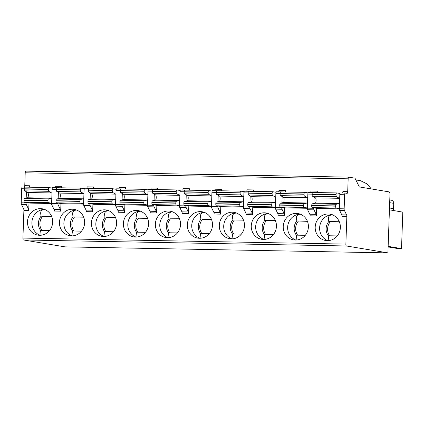 <?xml version="1.0" encoding="UTF-8"?>
<svg xmlns="http://www.w3.org/2000/svg" width="424" height="424" viewBox="0 0 424 424"><rect width="100%" height="100%" fill="white"/><g stroke="black" fill="none" stroke-linecap="round" stroke-linejoin="round"><path stroke-width="0.64" d="M388.146 246.333L401.523 248.634L402.8 212.127L389.423 209.827M394.135 210.638A3.116 2.936 99.4 0 1 393.551 208.672L393.737 203.34A3.116 2.936 -80.6 0 0 391.31 200.213L389.767 199.958M27.11 187.148L22.345 187.058A1.781 0.594 91.1 0 0 22.313 187.058A1.781 0.594 91.1 0 0 21.693 188.738L21.2 202.81A1.781 0.594 91.1 0 0 21.439 204.4L23.654 208.894A1.781 0.594 -88.9 0 1 23.892 210.484L22.928 238.081A1.781 0.594 91.1 0 0 23.458 239.958L64.967 246.863L387.918 252.884L389.953 194.706A2.671 0.885 -88.9 0 0 389.163 191.892L359.303 186.926L354.994 178.17L348.809 177.137A1.781 0.594 -88.9 0 0 348.782 177.137L25.832 171.116A1.781 0.594 91.1 0 0 25.212 172.796L24.762 185.675A1.781 0.594 -88.9 0 1 24.454 187.095M25.212 172.796L348.157 178.817A1.781 0.594 -88.9 0 1 348.782 177.137M348.751 177.137L25.859 171.116A1.781 0.594 91.1 0 0 25.832 171.116M23.654 208.894L28.477 208.984A1.781 0.594 91.1 0 1 28.715 210.574L28.986 202.964M29.532 187.201L29.585 185.765A1.781 0.594 91.1 0 1 29.272 187.196M348.157 178.817L347.712 191.696A1.781 0.594 91.1 0 1 347.086 193.376A1.781 0.594 91.1 0 1 347.06 193.376L345.29 193.079A1.781 0.594 -88.9 0 0 345.263 193.079L340.44 192.989A1.781 0.594 91.1 0 0 339.815 194.669L339.327 208.746A1.781 0.594 91.1 0 0 339.566 210.331L341.776 214.825A1.781 0.594 -88.9 0 1 342.02 216.415L346.843 216.505L345.878 244.102A1.781 0.594 -88.9 0 0 346.408 245.978L387.918 252.884M27.491 221.726A13.345 12.572 -80.6 0 0 37.884 235.124A13.345 12.572 -80.6 0 0 52.661 222.192A13.345 12.572 -80.6 0 0 42.268 208.793A13.345 12.572 -80.6 0 0 27.491 221.726M48.924 187.562L25.048 187.117A1.781 0.594 91.1 0 0 25.016 187.117A1.781 0.594 91.1 0 0 24.396 188.797L24.385 189.014A1.781 0.594 91.1 0 0 24.836 190.864L27.703 192.496A2.671 0.885 -88.9 0 1 28.376 195.268A2.671 0.885 -88.9 0 1 27.512 197.78L24.571 198.448A1.781 0.594 91.1 0 0 23.998 200.128L23.993 200.345A1.781 0.594 91.1 0 0 24.518 202.222L29.818 203.101L51.611 203.509M59.455 222.319A13.345 12.572 -80.6 0 0 69.854 235.718A13.345 12.572 -80.6 0 0 84.63 222.791A13.345 12.572 -80.6 0 0 74.232 209.387A13.345 12.572 -80.6 0 0 59.455 222.319M83.581 204.103L61.787 203.695L56.487 202.815A1.781 0.594 91.1 0 1 55.957 200.939L55.968 200.722A1.781 0.594 91.1 0 1 56.54 199.047L80.481 199.492L83.422 198.824A2.671 0.885 91.1 0 0 83.772 198.517M91.425 222.918A13.345 12.572 -80.6 0 0 101.818 236.316A13.345 12.572 -80.6 0 0 116.595 223.384A13.345 12.572 -80.6 0 0 106.201 209.986A13.345 12.572 -80.6 0 0 91.425 222.918M115.551 204.702L93.752 204.294L88.457 203.414A1.781 0.594 91.1 0 1 87.927 201.538L87.938 201.321A1.781 0.594 91.1 0 1 88.51 199.64L112.445 200.091L115.386 199.418A2.671 0.885 91.1 0 0 115.741 199.116M123.395 223.512A13.345 12.572 -80.6 0 0 133.788 236.91A13.345 12.572 -80.6 0 0 148.564 223.983A13.345 12.572 -80.6 0 0 138.171 210.58A13.345 12.572 -80.6 0 0 123.395 223.512M147.515 205.296L125.721 204.887L120.421 204.008A1.781 0.594 91.1 0 1 119.897 202.131L119.902 201.914A1.781 0.594 91.1 0 1 120.474 200.239L144.414 200.684L147.356 200.017A2.671 0.885 91.1 0 0 147.711 199.709M155.359 224.105A13.345 12.572 -80.6 0 0 165.758 237.509A13.345 12.572 -80.6 0 0 180.534 224.577A13.345 12.572 -80.6 0 0 170.135 211.179A13.345 12.572 -80.6 0 0 155.359 224.105M179.484 205.894L157.691 205.486L152.391 204.601A1.781 0.594 91.1 0 1 151.861 202.73L151.872 202.513A1.781 0.594 91.1 0 1 152.444 200.833L176.384 201.283L179.326 200.61A2.671 0.885 91.1 0 0 179.675 200.308M187.328 224.704A13.345 12.572 -80.6 0 0 197.722 238.103A13.345 12.572 -80.6 0 0 212.498 225.176A13.345 12.572 -80.6 0 0 202.105 211.772A13.345 12.572 -80.6 0 0 187.328 224.704M211.449 206.488L189.655 206.08L184.355 205.2A1.781 0.594 91.1 0 1 183.831 203.324L183.841 203.107A1.781 0.594 91.1 0 1 184.413 201.432L208.348 201.877L211.29 201.209A2.671 0.885 91.1 0 0 211.645 200.902M219.298 225.298A13.345 12.572 -80.6 0 0 229.691 238.701A13.345 12.572 -80.6 0 0 244.468 225.769A13.345 12.572 -80.6 0 0 234.075 212.371A13.345 12.572 -80.6 0 0 219.298 225.298M243.418 207.087L221.625 206.679L216.325 205.794A1.781 0.594 91.1 0 1 215.8 203.923L215.805 203.706A1.781 0.594 91.1 0 1 216.378 202.025L240.318 202.476L243.259 201.803A2.671 0.885 91.1 0 0 243.614 201.501M251.262 225.897A13.345 12.572 -80.6 0 0 261.656 239.295A13.345 12.572 -80.6 0 0 276.432 226.368A13.345 12.572 -80.6 0 0 266.039 212.965A13.345 12.572 -80.6 0 0 251.262 225.897M272.701 191.738L248.819 191.293A1.781 0.594 91.1 0 0 248.793 191.288A1.781 0.594 91.1 0 0 248.167 192.973L248.162 193.19A1.781 0.594 91.1 0 0 248.612 195.035L251.474 196.672A2.671 0.885 -88.9 0 1 252.148 199.439A2.671 0.885 -88.9 0 1 251.289 201.951L248.347 202.624A1.781 0.594 91.1 0 0 247.775 204.299L247.764 204.516A1.781 0.594 91.1 0 0 248.294 206.393L253.594 207.272L275.388 207.681M283.232 226.49A13.345 12.572 -80.6 0 0 293.625 239.894A13.345 12.572 -80.6 0 0 308.402 226.962A13.345 12.572 -80.6 0 0 298.008 213.564A13.345 12.572 -80.6 0 0 283.232 226.49M304.671 192.332L280.789 191.887A1.781 0.594 91.1 0 0 280.757 191.887A1.781 0.594 91.1 0 0 280.137 193.567L280.132 193.784A1.781 0.594 91.1 0 0 280.582 195.634L283.444 197.266A2.671 0.885 -88.9 0 1 284.117 200.038A2.671 0.885 -88.9 0 1 283.259 202.55L280.317 203.218A1.781 0.594 91.1 0 0 279.739 204.898L279.734 205.115A1.781 0.594 91.1 0 0 280.259 206.986L285.559 207.871L307.352 208.274M336.635 192.931L312.758 192.485A1.781 0.594 91.1 0 0 312.726 192.48A1.781 0.594 91.1 0 0 312.106 194.16L312.096 194.383A1.781 0.594 91.1 0 0 312.546 196.227L315.414 197.865A2.671 0.885 -88.9 0 1 316.087 200.632A2.671 0.885 -88.9 0 1 315.223 203.144L312.281 203.817A1.781 0.594 91.1 0 0 311.709 205.492L311.704 205.709A1.781 0.594 91.1 0 0 312.228 207.585L317.528 208.465L339.322 208.873M315.196 227.089A13.345 12.572 -80.6 0 0 325.595 240.488A13.345 12.572 -80.6 0 0 340.371 227.556A13.345 12.572 -80.6 0 0 329.973 214.157A13.345 12.572 -80.6 0 0 315.196 227.089M314.82 192.512L308.502 192.395A1.781 0.594 91.1 0 0 308.471 192.395A1.781 0.594 91.1 0 0 307.851 194.075L307.358 208.147A1.781 0.594 91.1 0 0 307.596 209.737L309.811 214.231L316.187 214.348A1.781 0.594 91.1 0 1 316.426 215.938L316.691 208.327M317.242 192.565L317.295 191.129A1.781 0.594 91.1 0 1 316.982 192.56M282.85 191.918L276.533 191.802A1.781 0.594 91.1 0 0 276.501 191.796A1.781 0.594 91.1 0 0 275.881 193.477L275.388 207.553A1.781 0.594 91.1 0 0 275.632 209.138L277.842 213.632L284.218 213.754A1.781 0.594 91.1 0 1 284.462 215.339L284.727 207.733M285.278 191.971L285.326 190.535A1.781 0.594 91.1 0 1 285.013 191.966M250.881 191.319L244.563 191.203A1.781 0.594 91.1 0 0 244.537 191.203A1.781 0.594 91.1 0 0 243.911 192.883L243.424 206.954A1.781 0.594 91.1 0 0 243.662 208.544L250.038 208.661L252.254 213.155A1.781 0.594 91.1 0 1 252.492 214.745L252.757 207.135M253.308 191.372L253.356 189.936A1.781 0.594 91.1 0 1 253.049 191.367M221.079 190.774A1.781 0.594 91.1 0 0 221.392 189.343L221.339 190.779M220.793 206.541L220.522 214.147A1.781 0.594 91.1 0 0 220.284 212.562L218.074 208.067A1.781 0.594 -88.9 0 1 217.83 206.477L217.846 206.048M189.109 190.175A1.781 0.594 91.1 0 0 189.422 188.744L189.374 190.18M188.823 205.942L188.558 213.553A1.781 0.594 91.1 0 0 188.314 211.963L186.104 207.469A1.781 0.594 -88.9 0 1 185.866 205.884L185.876 205.454M157.145 189.581A1.781 0.594 91.1 0 0 157.458 188.15L157.405 189.586M156.853 205.349L156.589 212.954A1.781 0.594 91.1 0 0 156.35 211.369L154.135 206.875A1.781 0.594 -88.9 0 1 153.896 205.285L153.912 204.856M125.175 188.982A1.781 0.594 91.1 0 0 125.488 187.551L125.435 188.987M124.889 204.75L124.619 212.36A1.781 0.594 91.1 0 0 124.38 210.77L122.17 206.276A1.781 0.594 -88.9 0 1 121.927 204.691L121.942 204.262M93.206 188.388A1.781 0.594 91.1 0 0 93.519 186.958L93.471 188.394M92.92 204.156L92.655 211.767A1.781 0.594 91.1 0 0 92.411 210.177L90.201 205.682A1.781 0.594 -88.9 0 1 89.962 204.092L89.973 203.663M61.242 187.79A1.781 0.594 91.1 0 0 61.554 186.359L61.501 187.795M60.95 203.557L60.685 211.168A1.781 0.594 91.1 0 0 60.447 209.578L58.231 205.084A1.781 0.594 -88.9 0 1 57.993 203.499L58.009 203.07M28.477 208.984L26.267 204.49A1.781 0.594 -88.9 0 1 26.023 202.9L26.039 202.471M26.415 191.765L26.193 198.082M346.843 216.505A1.781 0.594 91.1 0 0 346.604 214.915L344.389 210.421A1.781 0.594 -88.9 0 1 344.15 208.836L344.643 194.759A1.781 0.594 -88.9 0 1 345.263 193.079M347.712 191.696L342.884 191.606A1.781 0.594 -88.9 0 1 342.576 193.031M345.237 193.079L340.467 192.994A1.781 0.594 91.1 0 0 340.44 192.989M360.564 180.725L367.179 183.974L371.297 188.918M388.124 246.948L397.829 248.565L401.523 248.634M40.126 235.278A13.345 12.572 99.4 0 1 31.906 222.457A13.345 12.572 99.4 0 1 44.441 209.371M44.955 209.371C39.75 209.891 40.545 213.081 41.096 216.171A11.119 10.478 -80.6 0 0 38.42 223.231A11.119 10.478 -80.6 0 0 40.598 230.386L49.544 230.55M40.598 230.386L41.144 235.209M51.606 216.367L41.096 216.171L51.696 216.584M41.912 230.407A11.119 10.478 99.4 0 1 39.893 223.475A11.119 10.478 99.4 0 1 42.57 216.415M51.622 203.191L48.458 202.667A1.781 0.594 -88.9 0 1 47.928 200.791L47.939 200.573A1.781 0.594 -88.9 0 1 48.511 198.898L51.452 198.225A2.671 0.885 91.1 0 0 51.808 197.923M51.967 193.36A2.671 0.885 91.1 0 0 51.638 192.947L48.776 191.309A1.781 0.594 -88.9 0 1 48.325 189.464L48.336 189.242A1.781 0.594 -88.9 0 1 48.956 187.562A1.781 0.594 -88.9 0 1 48.983 187.567L52.306 188.118M72.096 235.877A13.345 12.572 99.4 0 1 63.876 223.056A13.345 12.572 99.4 0 1 76.405 209.965M81.509 231.149L72.568 230.979L73.114 235.808M76.924 209.965C71.72 210.484 72.509 213.68 73.066 216.77A11.119 10.478 -80.6 0 0 70.389 223.83A11.119 10.478 -80.6 0 0 72.568 230.979M83.576 216.966L74.534 217.014A11.119 10.478 99.4 0 0 71.857 224.073A11.119 10.478 99.4 0 0 73.882 231.006M83.666 217.183L74.534 217.014M83.931 193.959A2.671 0.885 91.1 0 0 83.608 193.54L80.746 191.902A1.781 0.594 -88.9 0 1 80.295 190.058L80.3 189.841A1.781 0.594 -88.9 0 1 80.926 188.161A1.781 0.594 -88.9 0 1 80.952 188.161L84.275 188.717M83.592 203.79L80.422 203.26A1.781 0.594 -88.9 0 1 79.898 201.389L79.908 201.167A1.781 0.594 -88.9 0 1 80.481 199.492M80.894 188.161L57.012 187.715A1.781 0.594 91.1 0 0 56.986 187.71A1.781 0.594 91.1 0 0 56.365 189.396L56.355 189.613A1.781 0.594 91.1 0 0 56.805 191.457L59.667 193.095A2.671 0.885 -88.9 0 1 60.34 195.862A2.671 0.885 -88.9 0 1 59.482 198.379L56.54 199.047M104.06 236.47A13.345 12.572 99.4 0 1 95.84 223.649A13.345 12.572 99.4 0 1 108.374 210.564M113.478 231.743L104.537 231.578L105.083 236.401M108.894 210.564C103.684 211.083 104.479 214.274 105.03 217.364A11.119 10.478 -80.6 0 0 102.354 224.423A11.119 10.478 -80.6 0 0 104.537 231.578M115.54 217.56L106.504 217.607A11.119 10.478 99.4 0 0 103.827 224.667A11.119 10.478 99.4 0 0 105.846 231.599M115.63 217.777L106.504 217.607M115.9 194.552A2.671 0.885 91.1 0 0 115.572 194.139L112.71 192.501A1.781 0.594 -88.9 0 1 112.259 190.657L112.27 190.434A1.781 0.594 -88.9 0 1 112.89 188.754A1.781 0.594 -88.9 0 1 112.922 188.76L116.245 189.311M115.556 204.384L112.392 203.859A1.781 0.594 -88.9 0 1 111.867 201.983L111.872 201.766A1.781 0.594 -88.9 0 1 112.445 200.091M112.864 188.754L88.982 188.309A1.781 0.594 91.1 0 0 88.955 188.309A1.781 0.594 91.1 0 0 88.33 189.989L88.325 190.206A1.781 0.594 91.1 0 0 88.775 192.056L91.637 193.689A2.671 0.885 -88.9 0 1 92.31 196.46A2.671 0.885 -88.9 0 1 91.452 198.973L88.51 199.64M136.03 237.069A13.345 12.572 99.4 0 1 127.81 224.248A13.345 12.572 99.4 0 1 140.344 211.157M145.448 232.336L136.502 232.172L137.047 237M140.858 211.157C135.654 211.677 136.448 214.873 137 217.957A11.119 10.478 -80.6 0 0 134.323 225.022A11.119 10.478 -80.6 0 0 136.502 232.172M147.51 218.153L138.473 218.206A11.119 10.478 99.4 0 0 135.797 225.266A11.119 10.478 99.4 0 0 137.816 232.198M147.6 218.376L138.473 218.206M147.87 195.151A2.671 0.885 91.1 0 0 147.541 194.733L144.679 193.095A1.781 0.594 -88.9 0 1 144.229 191.251L144.234 191.033A1.781 0.594 -88.9 0 1 144.86 189.353A1.781 0.594 -88.9 0 1 144.886 189.353L148.209 189.904M147.526 204.983L144.361 204.453A1.781 0.594 -88.9 0 1 143.831 202.582L143.842 202.359A1.781 0.594 -88.9 0 1 144.414 200.684M144.828 189.353L120.951 188.908A1.781 0.594 91.1 0 0 120.92 188.903A1.781 0.594 91.1 0 0 120.299 190.588L120.289 190.805A1.781 0.594 91.1 0 0 120.739 192.65L123.601 194.287A2.671 0.885 -88.9 0 1 124.28 197.054A2.671 0.885 -88.9 0 1 123.416 199.572L120.474 200.239M167.999 237.663A13.345 12.572 99.4 0 1 159.774 224.842A13.345 12.572 99.4 0 1 172.308 211.756M177.412 232.935L168.471 232.765L169.017 237.594M172.828 211.751C167.623 212.276 168.413 215.466 168.969 218.556A11.119 10.478 -80.6 0 0 166.287 225.616A11.119 10.478 -80.6 0 0 168.471 232.765M179.479 218.752L170.437 218.8A11.119 10.478 99.4 0 0 167.761 225.859A11.119 10.478 99.4 0 0 169.786 232.792M179.569 218.97L170.437 218.8M179.834 195.745A2.671 0.885 91.1 0 0 179.511 195.326L176.649 193.694A1.781 0.594 -88.9 0 1 176.198 191.849L176.204 191.627A1.781 0.594 -88.9 0 1 176.824 189.947A1.781 0.594 -88.9 0 1 176.856 189.952L180.179 190.503M179.495 205.576L176.326 205.052A1.781 0.594 -88.9 0 1 175.801 203.176L175.806 202.958A1.781 0.594 -88.9 0 1 176.384 201.283M176.797 189.947L152.916 189.502A1.781 0.594 91.1 0 0 152.889 189.502A1.781 0.594 91.1 0 0 152.269 191.182L152.258 191.399A1.781 0.594 91.1 0 0 152.709 193.249L155.571 194.881A2.671 0.885 -88.9 0 1 156.244 197.653A2.671 0.885 -88.9 0 1 155.385 200.165L152.444 200.833M199.964 238.262A13.345 12.572 99.4 0 1 191.743 225.441A13.345 12.572 99.4 0 1 204.278 212.35M209.382 233.529L200.441 233.364L200.987 238.193M204.797 212.35C199.587 212.869 200.382 216.065 200.934 219.15A11.119 10.478 -80.6 0 0 198.257 226.215A11.119 10.478 -80.6 0 0 200.441 233.364M211.444 219.346L202.407 219.399A11.119 10.478 99.4 0 0 199.731 226.458A11.119 10.478 99.4 0 0 201.75 233.391M211.534 219.568L202.407 219.399M211.804 196.339A2.671 0.885 91.1 0 0 211.475 195.925L208.613 194.287A1.781 0.594 -88.9 0 1 208.163 192.443L208.173 192.226A1.781 0.594 -88.9 0 1 208.793 190.546A1.781 0.594 -88.9 0 1 208.825 190.546L212.148 191.097M211.459 206.175L208.295 205.645A1.781 0.594 -88.9 0 1 207.771 203.774L207.776 203.552A1.781 0.594 -88.9 0 1 208.348 201.877M208.767 190.546L184.885 190.1A1.781 0.594 91.1 0 0 184.859 190.095A1.781 0.594 91.1 0 0 184.233 191.781L184.228 191.998A1.781 0.594 91.1 0 0 184.679 193.842L187.541 195.48A2.671 0.885 -88.9 0 1 188.214 198.247A2.671 0.885 -88.9 0 1 187.355 200.759L184.413 201.432M231.933 238.855A13.345 12.572 99.4 0 1 223.713 226.034A13.345 12.572 99.4 0 1 236.248 212.949M241.351 234.127L232.405 233.958L232.951 238.786M236.762 212.943C231.557 213.468 232.352 216.659 232.903 219.749A11.119 10.478 -80.6 0 0 230.227 226.808A11.119 10.478 -80.6 0 0 232.405 233.958M243.413 219.945L234.377 219.992A11.119 10.478 99.4 0 0 231.7 227.052A11.119 10.478 99.4 0 0 233.719 233.984M243.503 220.162L234.377 219.992M243.774 196.937A2.671 0.885 91.1 0 0 243.445 196.519L240.583 194.886A1.781 0.594 -88.9 0 1 240.132 193.037L240.138 192.819A1.781 0.594 -88.9 0 1 240.763 191.139A1.781 0.594 -88.9 0 1 240.79 191.144L244.113 191.696M243.429 206.769L240.265 206.244A1.781 0.594 -88.9 0 1 239.735 204.368L239.746 204.151A1.781 0.594 -88.9 0 1 240.318 202.476M240.731 191.139L216.855 190.694A1.781 0.594 91.1 0 0 216.823 190.694A1.781 0.594 91.1 0 0 216.203 192.374L216.192 192.591A1.781 0.594 91.1 0 0 216.643 194.441L219.505 196.073A2.671 0.885 -88.9 0 1 220.183 198.845A2.671 0.885 -88.9 0 1 219.319 201.358L216.378 202.025M263.903 239.454A13.345 12.572 99.4 0 1 255.677 226.633A13.345 12.572 99.4 0 1 268.212 213.542M268.731 213.542C263.521 214.062 264.316 217.258 264.873 220.342A11.119 10.478 -80.6 0 0 262.191 227.407A11.119 10.478 -80.6 0 0 264.375 234.557L273.316 234.721M264.375 234.557L264.921 239.385M275.383 220.538L264.873 220.342L275.473 220.761M265.689 234.583A11.119 10.478 99.4 0 1 263.664 227.651A11.119 10.478 99.4 0 1 266.341 220.591M275.399 207.368L272.229 206.838A1.781 0.594 -88.9 0 1 271.704 204.962L271.71 204.744A1.781 0.594 -88.9 0 1 272.288 203.07L275.229 202.402A2.671 0.885 91.1 0 0 275.579 202.094M275.738 197.531A2.671 0.885 91.1 0 0 275.414 197.118L272.553 195.48A1.781 0.594 -88.9 0 1 272.102 193.636L272.107 193.418A1.781 0.594 -88.9 0 1 272.727 191.738A1.781 0.594 -88.9 0 1 272.759 191.738L276.082 192.289M295.867 240.048A13.345 12.572 99.4 0 1 287.647 227.227A13.345 12.572 99.4 0 1 300.181 214.141M300.701 214.136C295.491 214.655 296.286 217.851 296.837 220.941A11.119 10.478 -80.6 0 0 294.161 228.001A11.119 10.478 -80.6 0 0 296.344 235.15L305.285 235.32M296.344 235.15L296.89 239.979M307.347 221.137L296.837 220.941L307.437 221.355M297.653 235.177A11.119 10.478 99.4 0 1 295.634 228.244A11.119 10.478 99.4 0 1 298.311 221.185M307.363 207.961L304.199 207.437A1.781 0.594 -88.9 0 1 303.674 205.561L303.679 205.343A1.781 0.594 -88.9 0 1 304.252 203.663L307.193 202.995A2.671 0.885 91.1 0 0 307.548 202.693M307.707 198.13A2.671 0.885 91.1 0 0 307.384 197.711L304.517 196.079A1.781 0.594 -88.9 0 1 304.066 194.229L304.077 194.012A1.781 0.594 -88.9 0 1 304.697 192.332A1.781 0.594 -88.9 0 1 304.729 192.337L308.052 192.888M339.333 208.555L336.168 208.03A1.781 0.594 -88.9 0 1 335.638 206.154L335.649 205.937A1.781 0.594 -88.9 0 1 336.221 204.262L339.163 203.594A2.671 0.885 91.1 0 0 339.518 203.287M339.677 198.724A2.671 0.885 91.1 0 0 339.348 198.31L336.486 196.672A1.781 0.594 -88.9 0 1 336.036 194.828L336.041 194.611A1.781 0.594 -88.9 0 1 336.667 192.925A1.781 0.594 -88.9 0 1 336.693 192.931L340.016 193.482M327.837 240.647A13.345 12.572 99.4 0 1 319.616 227.826A13.345 12.572 99.4 0 1 332.146 214.735M332.665 214.735C327.461 215.254 328.25 218.45 328.807 221.535A11.119 10.478 -80.6 0 0 326.13 228.6A11.119 10.478 -80.6 0 0 328.309 235.749L337.255 235.914M328.309 235.749L328.854 240.578M339.317 221.731L328.807 221.535L339.407 221.953M329.623 235.776A11.119 10.478 99.4 0 1 327.604 228.843A11.119 10.478 99.4 0 1 330.28 221.784M317.295 191.129L310.919 191.012A1.781 0.594 -88.9 0 1 310.612 192.432M314.926 192.523L314.878 192.512A1.781 0.594 -88.9 0 0 314.846 192.512L308.471 192.395M314.126 197.128L313.903 203.446M313.749 207.839L313.734 208.269A1.781 0.594 -88.9 0 0 313.977 209.853L307.596 209.737M316.187 214.348L313.977 209.853M309.811 214.231A1.781 0.594 -88.9 0 1 310.05 215.816L316.426 215.938M285.326 190.535L278.95 190.413A1.781 0.594 -88.9 0 1 278.642 191.839M282.956 191.929L282.909 191.918A1.781 0.594 -88.9 0 0 282.882 191.913L276.501 191.796M282.156 196.529L281.934 202.852M281.78 207.241L281.764 207.67A1.781 0.594 -88.9 0 0 282.008 209.26L275.632 209.138M284.218 213.754L282.008 209.26M277.842 213.632A1.781 0.594 -88.9 0 1 278.086 215.222L284.462 215.339M253.356 189.936L246.98 189.82A1.781 0.594 -88.9 0 1 246.673 191.24M250.992 191.33L250.939 191.319A1.781 0.594 -88.9 0 0 250.913 191.319L244.537 191.203M250.187 195.936L249.969 202.253M249.816 206.647L249.8 207.076A1.781 0.594 -88.9 0 0 250.038 208.661M243.662 208.544L245.872 213.039A1.781 0.594 -88.9 0 1 246.116 214.624L252.492 214.745M221.392 189.343L215.016 189.221A1.781 0.594 -88.9 0 1 214.708 190.646M218.917 190.726L212.599 190.609A1.781 0.594 91.1 0 0 212.567 190.604A1.781 0.594 91.1 0 0 211.947 192.284L240.138 192.819M220.284 212.562L213.908 212.44L211.693 207.946A1.781 0.594 91.1 0 1 211.454 206.361L211.947 192.284M218 201.66L218.222 195.342M213.908 212.44A1.781 0.594 -88.9 0 1 214.147 214.03L220.522 214.147M189.422 188.744L183.046 188.627A1.781 0.594 -88.9 0 1 182.739 190.047M186.947 190.127L180.629 190.01A1.781 0.594 91.1 0 0 180.597 190.01A1.781 0.594 91.1 0 0 179.977 191.69L208.173 192.226M188.314 211.963L181.938 211.846L179.728 207.352A1.781 0.594 91.1 0 1 179.484 205.762L179.977 191.69M186.03 201.061L186.253 194.743M181.938 211.846A1.781 0.594 -88.9 0 1 182.182 213.436L188.558 213.553M157.458 188.15L151.077 188.028A1.781 0.594 -88.9 0 1 150.774 189.454M154.983 189.533L148.66 189.417A1.781 0.594 91.1 0 0 148.633 189.411A1.781 0.594 91.1 0 0 148.008 191.092L176.204 191.627M156.35 211.369L149.974 211.247L147.759 206.753A1.781 0.594 91.1 0 1 147.52 205.168L148.008 191.092M154.066 200.467L154.283 194.15M149.974 211.247A1.781 0.594 -88.9 0 1 150.213 212.837L156.589 212.954M125.488 187.551L119.112 187.434A1.781 0.594 -88.9 0 1 118.805 188.855M123.013 188.934L116.695 188.818A1.781 0.594 91.1 0 0 116.664 188.818A1.781 0.594 91.1 0 0 116.043 190.498L144.234 191.033M124.38 210.77L118.005 210.654L115.789 206.159A1.781 0.594 91.1 0 1 115.551 204.569L116.043 190.498M122.096 199.868L122.319 193.551M118.005 210.654A1.781 0.594 -88.9 0 1 118.243 212.244L124.619 212.36M93.519 186.958L87.143 186.836A1.781 0.594 -88.9 0 1 86.835 188.261M91.043 188.341L84.726 188.224A1.781 0.594 91.1 0 0 84.699 188.219A1.781 0.594 91.1 0 0 84.074 189.899L112.27 190.434M92.411 210.177L86.035 210.06L83.825 205.561A1.781 0.594 91.1 0 1 83.581 203.976L84.074 189.899M90.127 199.275L90.349 192.957M86.035 210.06A1.781 0.594 -88.9 0 1 86.279 211.645L92.655 211.767M61.554 186.359L55.173 186.242A1.781 0.594 -88.9 0 1 54.871 187.662M59.079 187.742L52.756 187.625A1.781 0.594 91.1 0 0 52.73 187.625A1.781 0.594 91.1 0 0 52.11 189.305L51.617 203.377A1.781 0.594 91.1 0 0 51.855 204.967L54.071 209.461A1.781 0.594 -88.9 0 1 54.309 211.051L60.685 211.168M58.162 198.676L58.38 192.358M393.737 203.34L389.672 202.661M389.486 207.993L393.551 208.672M22.928 238.081L345.878 244.102M28.715 210.574L23.892 210.484M24.762 185.675L29.585 185.765M23.458 239.958L346.408 245.978M26.267 204.49L21.439 204.4M21.2 202.81L26.023 202.9M48.336 189.242L21.693 188.738M341.776 214.825L346.604 214.915M344.643 194.759L339.815 194.669M339.327 208.746L344.15 208.836M344.389 210.421L339.566 210.331M51.452 198.225L27.512 197.78M27.698 192.496L51.638 192.947M24.571 198.448L48.511 198.898M47.939 200.573L23.998 200.128M23.993 200.345L47.928 200.791M48.458 202.667L24.518 202.222M48.776 191.309L24.836 190.864M24.385 189.014L48.325 189.464M83.422 198.824L59.482 198.379M59.667 193.095L83.608 193.54M79.908 201.167L55.968 200.722M55.957 200.939L79.898 201.389M80.422 203.26L56.487 202.815M80.746 191.902L56.805 191.457M56.355 189.613L80.295 190.058M80.3 189.841L52.11 189.305M115.386 199.418L91.452 198.973M91.637 193.689L115.572 194.134M111.872 201.766L87.938 201.321M87.927 201.538L111.867 201.983M112.392 203.859L88.457 203.414M112.71 192.501L88.775 192.056M88.325 190.206L112.259 190.657M147.356 200.017L123.416 199.572M123.601 194.287L147.541 194.733M143.842 202.359L119.902 201.914M119.897 202.131L143.831 202.582M144.361 204.453L120.421 204.008M144.679 193.095L120.739 192.65M120.289 190.805L144.229 191.251M179.326 200.61L155.385 200.165M155.571 194.881L179.511 195.326M175.806 202.958L151.872 202.513M151.861 202.73L175.801 203.176M176.326 205.052L152.391 204.601M176.649 193.694L152.709 193.249M152.258 191.399L176.198 191.849M211.29 201.209L187.355 200.759M187.541 195.48L211.475 195.925M207.776 203.552L183.841 203.107M183.831 203.324L207.771 203.774M208.295 205.645L184.355 205.2M208.613 194.287L184.679 193.842M184.228 191.998L208.163 192.443M243.259 201.803L219.319 201.358M219.505 196.073L243.445 196.519M239.746 204.151L215.805 203.706M215.8 203.923L239.735 204.368M240.265 206.244L216.325 205.794M240.583 194.886L216.643 194.441M216.192 192.591L240.132 193.037M275.229 202.402L251.289 201.951M251.474 196.672L275.414 197.118M248.347 202.624L272.288 203.07M271.71 204.744L247.775 204.299M247.764 204.516L271.704 204.962M272.229 206.838L248.294 206.393M272.553 195.48L248.612 195.035M248.162 193.19L272.102 193.636M272.107 193.418L243.911 192.883M307.193 202.995L283.259 202.55M283.444 197.266L307.379 197.711M280.317 203.218L304.252 203.663M303.679 205.343L279.739 204.898M279.734 205.115L303.674 205.561M304.199 207.437L280.259 206.986M304.517 196.079L280.582 195.634M280.132 193.784L304.066 194.229M304.077 194.012L275.881 193.477M339.163 203.594L315.223 203.144M315.408 197.865L339.348 198.31M312.281 203.817L336.221 204.262M335.649 205.937L311.709 205.492M311.704 205.709L335.638 206.154M336.168 208.03L312.228 207.585M336.486 196.672L312.546 196.227M312.096 194.383L336.036 194.828M336.041 194.611L307.851 194.075M307.358 208.147L313.734 208.269M275.388 207.553L281.764 207.67M243.424 206.954L249.8 207.076M252.254 213.155L245.872 213.039M211.454 206.361L217.83 206.477M211.693 207.946L218.074 208.067M179.484 205.762L185.866 205.884M179.728 207.352L186.104 207.469M147.52 205.168L153.896 205.285M147.759 206.753L154.135 206.875M115.551 204.569L121.927 204.691M115.789 206.159L122.17 206.276M83.581 203.976L89.962 204.092M83.825 205.561L90.201 205.682M51.617 203.377L57.993 203.499M51.855 204.967L58.231 205.084M54.071 209.461L60.447 209.578M27.136 187.148L22.313 187.058M355.863 179.94L360.845 180.767M48.956 187.562L25.016 187.117M80.926 188.161L56.986 187.71M112.89 188.754L88.955 188.309M144.86 189.353L120.92 188.903M176.824 189.947L152.889 189.502M208.793 190.546L184.859 190.095M240.763 191.139L216.823 190.694M272.727 191.738L248.793 191.288M304.697 192.332L280.757 191.887M336.667 192.925L312.726 192.48M218.943 190.726L212.567 190.604M186.979 190.127L180.597 190.01M155.009 189.533L148.633 189.411M123.04 188.934L116.664 188.818M91.075 188.341L84.699 188.219M59.106 187.742L52.73 187.625"/></g></svg>
